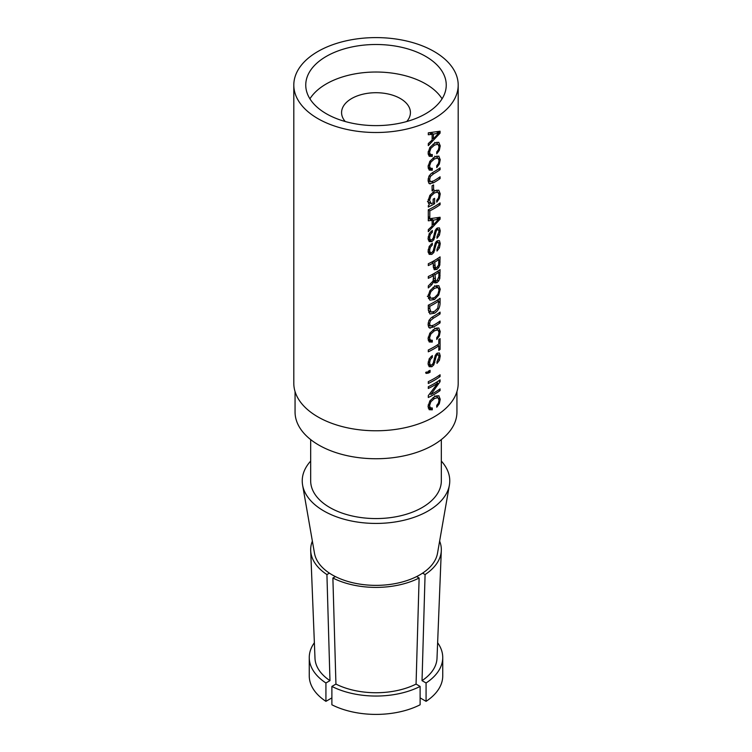 <?xml version="1.0" encoding="UTF-8"?>
<svg xmlns="http://www.w3.org/2000/svg" width="752" height="752" viewBox="0 0 752 752"><rect width="100%" height="100%" fill="white"/><g stroke="black" fill="none" stroke-linecap="round" stroke-linejoin="round"><path stroke-width="1.13" d="M438.754 395.684L440.249 399.274L439.309 403.73L436.752 407.199L436.752 405.328L438.435 403.11L439.036 400.139L437.899 397.62L434.487 398.522L430.858 401.728L429.533 405.666L430.464 408.045L428.076 406.663L430.257 407.894L432.287 407.941L432.287 409.821L429.195 409.699L428.067 406.39L429.862 400.882L434.487 396.652L438.924 395.768M428.837 407.105L428.837 407.828L432.287 409.821M428.837 407.828L428.255 408.063M436.903 395.59L437.128 397.15M434.778 395.796L435.38 396.163M440.07 381.706L430.971 394.424A82.194 47.451 0 0 0 440.07 388.878L440.07 390.598A82.194 47.451 180 0 1 428.292 397.488L428.292 395.637L437.786 383.144A82.194 47.451 180 0 1 428.292 388.464L428.292 386.744A82.194 47.451 0 0 0 440.07 379.854L440.07 381.706L438.623 380.869M429.843 393.775L430.971 394.424M438.717 389.818L440.07 390.598M436.376 382.336L437.786 383.144M440.07 376.592A82.194 47.451 180 0 1 428.292 383.482L428.292 381.659A82.194 47.451 0 0 0 440.07 374.769L440.07 376.592L438.642 375.765M425.923 373.236L425.679 372.4A82.194 47.451 0 0 0 426.553 372.014L428.292 372.155L428.292 371.206A82.194 47.451 0 0 0 430.088 370.332L430.088 372.249A82.194 47.451 180 0 1 428.292 373.124L426.13 373.406M428.292 371.206L430.088 372.249M426.553 372.014L426.769 372.456L426.243 372.155M438.529 354.878L437.307 354.859L436.245 356.204L433.819 364.87L431.864 366.722L429.166 366.694L428.067 363.564L429.298 358.648L432.344 355.564L432.344 357.313L430.285 359.663L429.608 362.746L430.191 364.899L431.733 365.03L433.199 363.272L435.276 355.386L437.241 353.139L439.422 352.998L440.249 355.95L439.412 360.274L436.987 363.404L436.987 361.646L438.98 356.918L438.529 354.878L436.545 353.675M429.054 364.316L428.179 364.87M431.009 356.542L432.344 357.313M428.067 363.677L430.464 365.124L428.067 363.752M437.091 353.233L437.138 354.023M438.792 339.509A82.194 47.451 0 0 0 440.07 338.616L440.07 349.454A82.194 47.451 180 0 1 438.792 350.347L438.792 345.826A82.194 47.451 180 0 1 428.292 351.814L428.292 350A82.194 47.451 0 0 0 438.792 344.002L438.792 339.509M438.792 348.721L440.07 349.454M437.335 344.98L438.792 345.826M428.067 338.889L430.257 340.148L432.287 340.205L432.287 342.075L429.195 341.953L428.067 338.644L429.862 333.136L434.487 328.906L438.754 327.938L440.249 331.529L439.309 335.994L436.752 339.453L436.752 337.582L438.435 335.364L439.036 332.393L437.899 329.874L434.487 330.777L430.858 333.982L429.533 337.921L430.464 340.299L428.076 338.917M428.837 339.359L428.837 340.083L432.287 342.075M428.837 340.083L428.255 340.318M436.903 327.844L437.128 329.404M434.778 328.051L435.38 328.417M430.388 325.983L428.067 324.638L430.388 325.983L433.575 325.174A82.194 47.451 0 0 0 440.07 321.038L440.07 322.862A82.194 47.451 180 0 1 433.556 327.007L429.326 327.928L428.067 324.479L428.941 320.493L430.962 317.983L433.556 316.263A82.194 47.451 0 0 0 440.07 312.118L440.07 313.932A82.194 47.451 180 0 1 433.575 318.068L430.388 320.681L429.608 323.727L430.388 325.983M438.642 322.035L440.07 322.862M429.373 325.39L428.189 325.945M438.642 313.105L440.07 313.932M440.07 298.309L440.07 302.652C440.108 307.239 438.275 310.764 434.543 313.199L429.928 313.979L428.292 309.533L428.292 305.19A82.194 47.451 0 0 0 440.07 298.309M438.792 301.016A82.194 47.451 180 0 1 429.815 306.261L429.815 308.752L431.093 312.165L434.543 311.337L437.72 308.292L438.792 301.016L437.335 300.17M428.292 305.378L429.815 306.261M428.339 310.595L431.093 312.165M430.182 311.666L428.649 312.23M438.726 285.581L440.249 289.238L438.726 295L434.487 299.512L429.89 300.17L428.067 296.354L429.9 290.742L434.487 286.418L438.839 285.638M436.856 285.412L437.128 287.067M435.258 285.995L437.88 287.508L434.487 288.298L430.877 291.597L429.533 295.63L430.877 298.309L434.487 297.642L437.88 294.22L439.036 290.103L438.021 287.584L434.684 285.657M427.324 296.269L430.877 298.309M430.2 297.933L428.424 298.506M434.224 280.261L433.161 280.9L433.96 281.417A82.194 47.451 180 0 1 433.932 281.427L431.733 284.811L428.292 287.922L428.292 285.957L433.086 281.051L433.622 275.552A82.194 47.451 180 0 1 428.292 278.325L428.292 276.51A82.194 47.451 0 0 0 440.07 269.63L439.826 278.447L438.811 280.806L437.006 282.63L434.863 282.949M434.722 282.855L433.124 280.966M438.895 276.586L438.895 272.262A82.194 47.451 180 0 1 435.023 274.734L435.624 281.079L433.519 279.857L435.483 280.957L437.006 280.759L438.895 276.586M437.438 271.425L438.895 272.262M433.462 273.831L435.023 274.734M432.015 274.621L433.622 275.552M433.293 266.434L433.293 262.993A82.194 47.451 180 0 1 428.292 265.578L428.292 263.764A82.194 47.451 0 0 0 440.07 256.874L439.826 264.977L438.764 267.505L436.884 269.413L434.224 269.714L433.293 266.434M431.676 262.063L433.293 262.993M438.66 264.911L438.792 259.581A82.194 47.451 180 0 1 434.703 262.185L435.333 267.844L433.293 266.669L435.258 267.797L436.837 267.562L438.66 264.911M437.335 258.735L438.792 259.581M433.124 261.273L434.703 262.185M434.017 267.092L433.34 267.515M438.529 242.52L437.307 242.492L436.245 243.836L433.819 252.512L431.864 254.364L429.166 254.336L428.067 251.206L429.298 246.289L432.344 243.197L432.344 244.945L430.285 247.305L429.608 250.388L430.191 252.54L431.733 252.663L433.199 250.905L435.276 243.028L437.241 240.772L439.422 240.64L440.249 243.592L439.412 247.916L436.987 251.036L436.987 249.279L438.98 244.56L438.529 242.52L436.545 241.317M429.054 251.958L428.179 252.512M431.009 244.174L432.344 244.945M428.067 251.318L430.464 252.766L428.067 251.384M437.091 240.875L437.138 241.655M438.529 229.774L437.307 229.745L436.245 231.09L433.819 239.766L431.864 241.618L429.166 241.589L428.067 238.459L429.298 233.534L432.344 230.45L432.344 232.199L430.285 234.549L429.608 237.632L430.191 239.794L431.733 239.916L433.199 238.158L435.276 230.272L437.241 228.025L439.422 227.894L440.249 230.836L439.412 235.16L436.987 238.29L436.987 236.532L438.98 231.804L438.529 229.774L436.545 228.57M429.054 239.211L428.179 239.766M431.009 231.428L432.344 232.199M428.067 238.572L430.464 240.02L428.067 238.638M437.091 228.129L437.138 228.909M428.292 218.888L440.07 217.262L440.07 219.208L428.292 231.682L428.292 229.633L432.127 226.098L432.127 220.364L428.292 220.797L428.292 218.888M437.561 217.76L440.07 219.208M438.707 219.17L433.406 220.157L433.406 224.867L438.707 219.17L436.564 217.93M430.83 218.672L433.406 220.157M429.42 218.804L432.127 220.364M432.127 224.134L433.406 224.867M429.815 210.87L429.815 217.525A82.194 47.451 180 0 1 428.292 218.277L428.292 209.808A82.194 47.451 0 0 0 440.07 202.918L440.07 204.732A82.194 47.451 180 0 1 429.815 210.87L428.292 209.996M428.292 216.651L429.815 217.525M438.642 203.914L440.07 204.732M429.148 204.347L428.067 201.028L429.881 195.351L434.487 191.027L438.745 190.153L440.249 193.847L439.328 198.613L436.752 202.156L436.752 200.276L438.444 197.983L439.036 194.721L437.89 192.089L434.487 192.907L430.868 196.206L429.533 200.295L431.319 203.783A82.194 47.451 0 0 0 433.18 202.767L433.18 199.158A82.194 47.451 0 0 0 434.609 198.34L434.609 203.707A82.194 47.451 180 0 1 428.292 207.044L428.292 205.766L429.383 204.506M427.446 201.621L431.319 203.783M433.077 202.824L434.609 203.707M429.364 202.72L428.405 203.275M436.856 190.012L437.128 191.638M434.703 190.237L435.295 190.594M433.575 190.04A82.194 47.451 180 0 1 432.08 190.867L432.08 185.735A82.194 47.451 0 0 0 433.575 184.907L433.575 190.04L432.08 189.175M430.388 181.74L428.067 180.395L430.388 181.74L433.575 180.931A82.194 47.451 0 0 0 440.07 176.795L440.07 178.609A82.194 47.451 180 0 1 433.556 182.764L429.326 183.685L428.067 180.236L428.941 176.25L430.962 173.74L433.556 172.02A82.194 47.451 0 0 0 440.07 167.865L440.07 169.689A82.194 47.451 180 0 1 433.575 173.825L430.388 176.438L429.608 179.484L430.388 181.74M438.642 177.792L440.07 178.609M429.373 181.147L428.189 181.702M438.642 168.862L440.07 169.689M438.754 156.078L440.249 159.668L439.309 164.133L436.752 167.593L436.752 165.722L438.435 163.504L439.036 160.533L437.899 158.014L434.487 158.926L430.858 162.122L429.533 166.06L430.464 168.439L428.076 167.057L430.257 168.288L432.287 168.345L432.287 170.215L429.195 170.093L428.067 166.794L429.862 161.276L434.487 157.046L438.924 156.162M428.837 167.499L428.837 168.222L432.287 170.215M428.837 168.222L428.255 168.457M436.903 155.984L437.128 157.553M434.778 156.19L435.38 156.557M428.067 153.22L430.257 154.48L432.287 154.536L432.287 156.407L429.195 156.284L428.067 152.985L429.862 147.467L434.487 143.237L438.754 142.269L440.249 145.86L439.309 150.325L436.752 153.784L436.752 151.913L438.435 149.695L439.036 146.734L437.899 144.205L434.487 145.117L430.858 148.313L429.533 152.252L430.464 154.63L428.076 153.248M428.837 153.69L428.837 154.414L432.287 156.407M428.837 154.414L428.255 154.658M436.903 142.175L437.128 143.745M434.778 142.382L435.38 142.748M428.292 132.841L440.07 131.215L440.07 133.16L428.292 145.634L428.292 143.585L432.127 140.06L432.127 134.317L428.292 134.758L428.292 132.841M437.561 131.713L440.07 133.16M438.707 133.132L433.406 134.119L433.406 138.819L438.707 133.132L436.564 131.891M430.83 132.634L433.406 134.119M429.42 132.756L432.127 134.317M432.127 138.086L433.406 138.819M326.321 113.731A70.246 40.561 180 0 1 305.754 85.051A70.246 40.561 180 0 1 376 44.5A70.246 40.561 180 0 1 446.246 85.051A70.246 40.561 180 0 1 402.884 122.529A70.246 40.561 180 0 1 326.321 113.731M317.88 118.609A82.194 47.451 0 0 0 407.452 128.893A82.194 47.451 0 0 0 458.194 85.051A82.194 47.451 0 0 0 376 37.6A82.194 47.451 0 0 0 293.806 85.051A82.194 47.451 0 0 0 317.88 118.609M293.806 85.051L293.806 383.323A82.194 47.451 0 0 0 317.88 416.881A82.194 47.451 0 0 0 407.452 427.164A82.194 47.451 0 0 0 458.194 383.323L458.194 85.051M406.747 121.523A34.423 19.872 0 0 0 410.423 112.584A34.423 19.872 0 0 0 400.337 98.531A34.423 19.872 0 0 0 362.831 94.226A34.423 19.872 0 0 0 341.577 112.584A34.423 19.872 0 0 0 345.253 121.523M442.082 98.822A70.246 40.561 0 0 0 376 72.023A70.246 40.561 0 0 0 309.918 98.822M310.67 439.591L310.67 480.848A65.33 37.722 0 0 0 376 518.57A65.33 37.722 0 0 0 441.33 480.848L441.33 439.591M310.67 461.079A73.762 42.582 0 0 0 302.605 485.115A73.762 42.582 0 0 0 376 523.43A73.762 42.582 0 0 0 449.395 485.115A73.762 42.582 0 0 0 441.33 461.079M302.605 485.115L314.486 553.256A61.824 35.692 0 0 0 329.404 573.137A61.824 35.692 0 0 0 335.373 576.577A61.824 35.692 0 0 0 416.627 576.577A61.824 35.692 0 0 0 422.596 573.137A61.824 35.692 0 0 0 437.514 553.256L449.395 485.115M422.596 573.137L425.077 574.575L422.032 680.645L426.074 682.985A66.74 38.531 0 0 0 442.74 657.511A66.74 38.531 0 0 0 437.626 642.734M426.074 682.985L426.074 701.343A66.74 38.531 0 0 0 442.74 675.869L442.74 657.511M314.374 642.734A66.74 38.531 0 0 0 309.26 657.511L309.26 675.869A66.74 38.531 0 0 0 325.926 701.343L325.926 682.985L329.968 680.645L326.923 574.575L329.404 573.137M309.26 657.511A66.74 38.531 0 0 0 325.926 682.985M335.373 576.577L332.882 578.015L335.937 684.085L331.886 686.426L331.886 704.784A66.74 38.531 0 0 0 420.114 704.784L420.114 686.426L416.063 684.085L419.118 578.015L416.627 576.577M331.886 686.426A66.74 38.531 0 0 0 420.114 686.426M422.032 680.645A61.025 35.231 0 0 0 437.006 658.329L441.311 550.549A65.33 37.722 0 0 0 439.629 541.111M312.371 541.111A65.33 37.722 0 0 0 310.689 550.549L314.994 658.329A61.025 35.231 0 0 0 329.968 680.645M335.937 684.085A61.025 35.231 0 0 0 416.063 684.085M425.077 574.575A65.33 37.722 0 0 0 441.311 550.549M310.689 550.549A65.33 37.722 0 0 0 326.923 574.575M332.882 578.015A65.33 37.722 0 0 0 419.118 578.015M426.074 701.343L420.114 697.894M331.886 697.894L325.926 701.343M295.057 391.557L295.057 412.002A80.943 46.737 0 0 0 376 458.739A80.943 46.737 0 0 0 456.943 412.002L456.943 391.557M432.973 397.648L434.487 398.522M429.73 401.079L430.858 401.728M428.189 404.896L429.533 405.666M438.717 398.391L440.249 399.274M438.388 403.204L439.309 403.73M427.239 372.513L428.292 373.124M438.463 359.729L439.412 360.274M436.085 354.154L437.307 354.859M435.173 355.583L436.245 356.204M434.28 358.394L435.549 359.118M433.641 361.712L434.872 362.426M432.691 364.222L433.819 364.87M428.424 364.739L431.864 366.722M429.101 358.977L430.285 359.663M428.179 361.919L429.608 362.746M438.623 355.01L440.249 355.95M432.973 329.902L434.487 330.777M429.73 333.333L430.858 333.982M428.189 337.15L429.533 337.921M438.717 330.645L440.249 331.529M438.388 335.458L439.309 335.994M431.78 325.983L433.556 327.007M428.649 327.242L430.266 328.182M432.052 317.184L433.575 318.068M429.223 320.004L430.388 320.681M428.179 322.899L429.608 323.727M438.792 301.909L440.07 302.652M432.71 312.146L434.543 313.199M428.292 307.878L429.815 308.752M438.717 288.354L440.249 289.238M437.749 294.436L438.726 295M432.983 287.424L434.487 288.298M429.759 290.949L430.877 291.597M428.198 294.859L429.533 295.63M432.607 298.431L434.487 299.512M433.613 280.665L437.006 282.63M437.72 280.176L438.811 280.806M430.454 284.077L431.733 284.811M433.622 277.967L435.023 278.776M438.895 275.006L440.07 275.683M438.792 277.855L439.826 278.447M438.792 261.254L440.07 261.987M433.293 264.826L434.703 265.644M438.745 264.347L439.826 264.977M437.645 266.866L438.764 267.505M433.472 267.439L436.884 269.413M438.463 247.361L439.412 247.916M436.085 241.787L437.307 242.492M435.173 243.216L436.245 243.836M434.28 246.026L435.549 246.759M433.641 249.354L434.872 250.059M432.691 251.854L433.819 252.512M428.424 252.381L431.864 254.364M429.101 246.618L430.285 247.305M428.179 249.561L429.608 250.388M438.623 242.652L440.249 243.592M438.463 234.615L439.412 235.16M436.085 229.04L437.307 229.745M435.173 230.469L436.245 231.09M434.28 233.28L435.549 234.013M433.641 236.607L434.872 237.312M432.691 239.108L433.819 239.766M428.424 239.634L431.864 241.618M429.101 233.872L430.285 234.549M428.179 236.814L429.608 237.632M438.623 229.905L440.249 230.836M428.189 199.524L429.533 200.295M429.749 195.558L430.868 196.206M438.745 192.982L440.249 193.847M438.407 198.077L439.328 198.613M432.983 192.033L434.487 192.907M431.78 181.74L433.556 182.764M428.649 182.999L430.266 183.939M432.052 172.941L433.575 173.825M429.223 175.761L430.388 176.438M428.179 178.656L429.608 179.484M432.973 158.042L434.487 158.926M429.73 161.473L430.858 162.122M428.189 165.29L429.533 166.06M438.717 158.785L440.249 159.668M438.388 163.598L439.309 164.133M432.973 144.243L434.487 145.117M429.73 147.665L430.858 148.313M428.189 151.481L429.533 152.252M438.717 144.976L440.249 145.86M438.388 149.789L439.309 150.325"/></g></svg>
